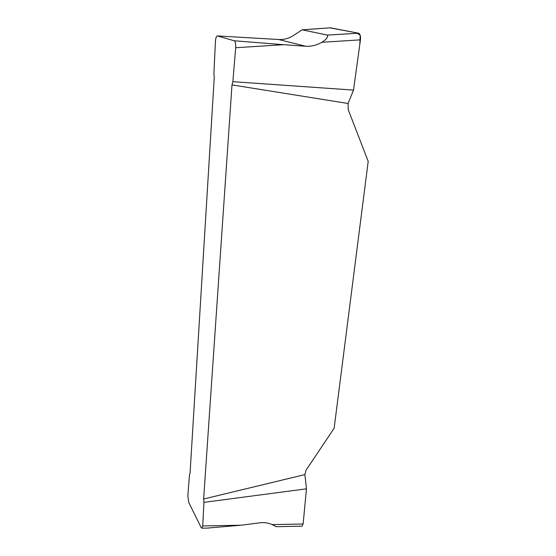 <?xml version="1.0" encoding="UTF-8"?>
<svg xmlns="http://www.w3.org/2000/svg" width="556" height="556" viewBox="0 0 556 556"><rect width="100%" height="100%" fill="white"/><g stroke="black" fill="none" stroke-linecap="round" stroke-linejoin="round"><path stroke-width="0.83" d="M234.25 40.776L283.706 44.695L235.688 47.733C235.869 43.952 235.39 41.637 234.25 40.776L217.333 35.911C216.305 36.335 215.672 38.183 215.429 41.464L213.893 73.719L214.262 77.27L190.062 473.177L189.485 474.671L187.831 496.091L188.818 502.61L201.07 527.373L201.897 528.2L202.718 525.941L241.408 525.198L207.159 528.096M235.688 47.733L232.874 81.669L231.991 84.901L203.628 499.017L203.941 502.36L202.718 525.941M272.141 524.6L303.124 524.002L301.991 526.164L276.165 526.692L272.141 524.6C268.367 522.862 264.128 522.279 259.409 522.855L241.408 525.198M217.465 35.925L278.653 39.504L305.536 46.238C311.249 46.6 316.698 45.279 321.889 42.284C326.393 39.42 328.228 37.03 327.408 35.097L302.123 29.822L293.207 35.667C288.661 38.517 283.81 39.796 278.653 39.504M283.706 44.695L305.536 46.238M231.991 84.901L348.084 103.492L348.195 109.574L368.204 161.379L334.142 428.217L306.099 470.119L304.883 474.595L203.628 499.017M303.124 524.002L306.46 488.828L203.941 502.36M306.46 488.828L304.883 474.595M232.874 81.669L353.505 90.1L360.441 39.844L321.889 42.284M348.084 103.492L353.505 90.1L359.815 44.362L360.212 35.271L356.528 32.811L329.93 27.849M302.123 29.815L330.417 27.814L302.36 29.836M327.408 35.097L358.606 33.207L330.417 27.814M358.606 33.207C360.149 33.93 360.761 36.147 360.441 39.844M201.897 528.2L208.959 528.054"/></g></svg>
